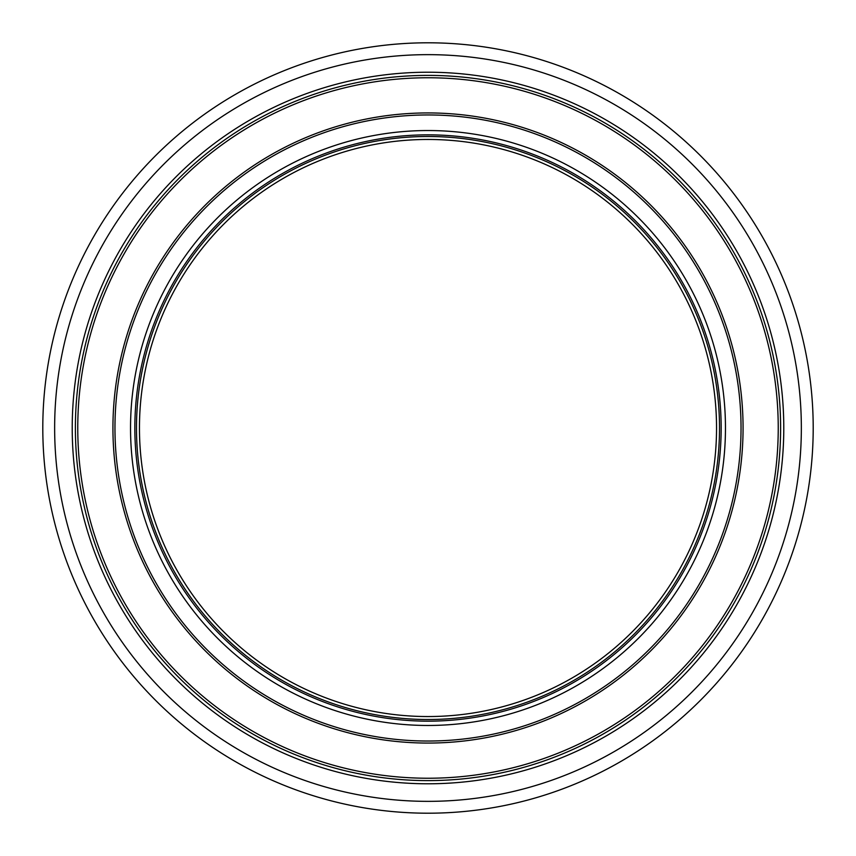 <?xml version="1.0" encoding="UTF-8"?>
<svg xmlns="http://www.w3.org/2000/svg" width="856" height="856" viewBox="0 0 856 856"><rect width="100%" height="100%" fill="white"/><g stroke="black" fill="none" stroke-linecap="round" stroke-linejoin="round"><path stroke-width="1.28" d="M813.2 428A385.2 385.2 0 0 1 235.4 761.594A385.2 385.2 0 0 1 235.4 94.406A385.2 385.2 0 0 1 813.2 428M801.344 428A373.344 373.344 0 0 0 241.328 104.667A373.344 373.344 0 0 0 241.328 751.333A373.344 373.344 0 0 0 801.344 428M428 783.786A355.786 355.786 0 0 0 736.117 250.113A355.786 355.786 0 0 0 119.883 250.113A355.786 355.786 0 0 0 428 783.786M428 780.608A352.608 352.608 0 0 0 733.367 251.696A352.608 352.608 0 0 0 122.633 251.696A352.608 352.608 0 0 0 428 780.608A352.608 352.608 0 0 0 733.367 251.696A352.608 352.608 0 0 0 122.633 251.696A352.608 352.608 0 0 0 428 780.608A352.608 352.608 0 0 0 733.367 251.696A352.608 352.608 0 0 0 122.633 251.696A352.608 352.608 0 0 0 428 780.608M428 716.547A288.547 288.547 0 0 0 677.888 283.732A288.547 288.547 0 0 0 178.112 283.732A288.547 288.547 0 0 0 428 716.547M428 778.232A350.232 350.232 0 0 0 731.313 252.884A350.232 350.232 0 0 0 124.687 252.884A350.232 350.232 0 0 0 428 778.232M428 743.062A315.062 315.062 0 0 0 700.85 270.464A315.062 315.062 0 0 0 155.15 270.464A315.062 315.062 0 0 0 428 743.062M428 741.029A313.029 313.029 0 0 0 699.095 271.48A313.029 313.029 0 0 0 156.905 271.48A313.029 313.029 0 0 0 428 741.029M428 725.471A297.471 297.471 0 0 0 685.613 279.27A297.471 297.471 0 0 0 170.387 279.27A297.471 297.471 0 0 0 428 725.471M428 721.159A293.159 293.159 0 0 0 681.879 281.421A293.159 293.159 0 0 0 174.121 281.421A293.159 293.159 0 0 0 428 721.159M428 719.511A291.511 291.511 0 0 0 680.456 282.245A291.511 291.511 0 0 0 175.544 282.245A291.511 291.511 0 0 0 428 719.511"/></g></svg>
